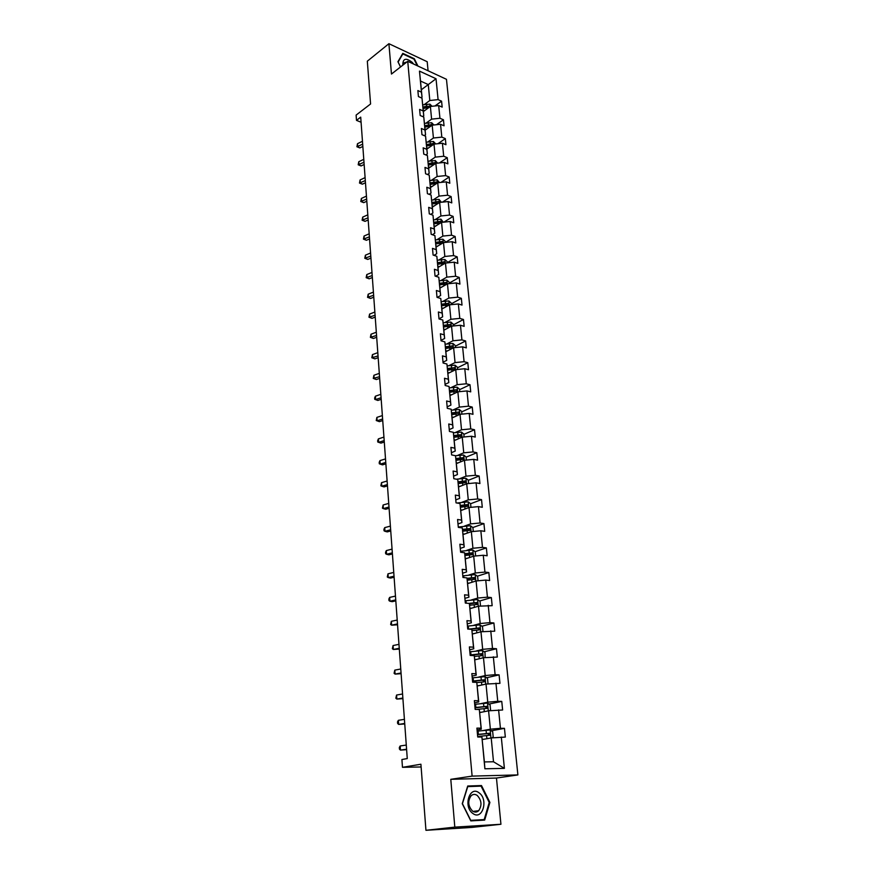 <?xml version="1.0" encoding="UTF-8"?>
<svg xmlns="http://www.w3.org/2000/svg" width="874" height="874" viewBox="0 0 874 874"><rect width="100%" height="100%" fill="white"/><g stroke="black" fill="none" stroke-linecap="round" stroke-linejoin="round"><path stroke-width="1.31" d="M500.933 824.269L496.465 778.046L450.787 779.324L454.808 827.121L500.933 824.269L471.916 827.416L425.944 830.3L420.907 764.226L402.466 767.317L421.115 766.968M454.808 827.121L425.944 830.3M428.074 70.761L427.2 61.715L388.908 43.7L367.32 61.191L370.576 103.973L356.111 115.095L356.494 120.372L361.082 122.251M517.889 774.921L446.461 79.305L407.743 61.322L472.113 776.112L517.889 774.921L496.465 778.046M424.48 104.421L429.811 100.51L428.271 84.57L436.028 78.747L438.093 99.614L441.578 101.176L434.979 105.962M421.334 89.76L428.271 84.57L420.514 81.042L422.022 97.047L421.071 97.746M429.811 100.51L438.093 99.614M426.239 122.994L431.603 119.148L430.379 106.464L438.682 105.568L442.168 107.109L441.578 101.176M438.682 105.568L439.939 118.252L443.446 119.771L436.476 124.709M428.009 141.807L433.428 138.016L432.182 125.168L440.54 124.272L444.047 125.79L443.446 119.771M440.54 124.272L441.818 137.12L445.336 138.605L437.972 143.697M429.811 160.86L435.263 157.134L434.007 144.123L442.419 143.227L445.937 144.702L445.336 138.605M442.419 143.227L443.708 156.238L447.248 157.681L439.469 162.935M431.625 180.142L437.131 176.493L435.864 163.318L444.32 162.411L447.859 163.853L447.248 157.681M444.32 162.411L445.631 175.598L449.181 177.007L440.955 182.415M433.471 199.687L439.021 196.104L437.732 182.753L446.253 181.858L449.804 183.245L449.181 177.007M446.253 181.858L447.575 195.208L451.137 196.574L442.43 202.145M435.339 219.483L440.933 215.965L439.633 202.44L448.198 201.544L451.782 202.899L451.137 196.574M448.198 201.544L449.542 215.07L453.125 216.391L443.883 222.149M437.229 239.531L442.867 236.089L441.545 222.389L450.176 221.493L453.77 222.804L453.125 216.391M450.176 221.493L451.541 235.193L455.146 236.472L445.325 242.404M439.152 259.84L444.833 256.475L443.5 242.601L452.186 241.694L455.791 242.972L455.146 236.472M452.186 241.694L453.562 255.579L457.178 256.825L447.237 262.648M441.097 280.423L446.822 277.134L445.467 263.074L454.218 262.167L457.845 263.402L457.178 256.825M454.218 262.167L455.605 276.239L459.254 277.429L449.214 283.132M443.063 301.279L448.843 298.078L447.466 283.821L456.272 282.914L459.921 284.094L459.254 277.429M456.272 282.914L457.681 297.171L461.341 298.318L451.224 303.879M445.063 322.419L450.886 319.294L449.487 304.84L458.358 303.944L462.018 305.081L461.341 298.318M458.358 303.944L459.79 318.387L463.471 319.491L453.267 324.909M447.084 343.832L452.951 340.794L451.541 326.155L460.467 325.248L464.149 326.341L463.471 319.491M460.467 325.248L461.92 339.888L465.623 340.947L455.332 346.213M449.127 365.54L455.048 362.59L453.628 347.743L462.608 346.847L466.312 347.885L465.623 340.947M462.608 346.847L464.083 361.694L467.798 362.688L457.419 367.812M451.202 387.543L457.178 384.68L455.736 369.636L464.782 368.741L468.508 369.724L467.798 362.688M464.782 368.741L466.268 383.784L470.004 384.735L459.538 389.695M453.311 409.851L459.342 407.087L457.867 391.825L466.978 390.929L470.725 391.858L470.004 384.735M466.978 390.929L468.486 406.181L472.244 407.076L461.691 411.883M455.441 432.466L461.527 429.789L460.041 414.331L469.207 413.424L472.976 414.309L472.244 407.076M469.207 413.424L470.747 428.894L474.516 429.735L463.876 434.378M457.615 455.398L463.744 452.819L462.237 437.142L471.468 436.246L475.259 437.066L474.516 429.735M471.468 436.246L473.031 451.924L476.822 452.71L466.082 457.178M459.8 478.657L465.995 476.177L464.465 460.27L473.763 459.374L477.565 460.139L476.822 452.71M473.763 459.374L475.347 475.281L479.16 476.002L468.322 480.296M462.029 502.233L468.278 499.862L466.716 483.737L476.09 482.83L479.913 483.541L479.16 476.002M476.09 482.83L477.685 498.967L481.53 499.633L470.594 503.741M464.291 526.148L470.583 523.887L469.01 507.521L478.449 506.625L482.295 507.27L481.53 499.633M478.449 506.625L480.066 522.991L483.934 523.592L472.812 527.546M466.574 550.412L472.932 548.26L471.337 531.665L480.842 530.769L484.709 531.348L483.934 523.592M480.842 530.769L482.492 547.364L486.37 547.9L475.052 551.691M468.901 575.016L475.314 572.983L473.697 556.148L483.267 555.252L487.157 555.766L486.37 547.9M483.267 555.252L484.939 572.088L488.839 572.557L477.302 576.184M471.261 599.979L477.728 598.067L476.09 580.981L485.736 580.085L489.637 580.544L488.839 572.557M485.736 580.085L487.43 597.171L491.352 597.576L479.586 601.028M473.653 625.314L480.187 623.523L478.515 606.185L492.16 605.671L491.352 597.576M488.227 605.289L489.953 622.627L493.897 622.965L481.891 626.232M476.079 651.021L482.677 649.349L480.973 631.76L494.717 631.181L493.897 622.965M490.762 630.864L492.51 648.464L496.476 648.726L484.218 651.796M478.537 677.11L485.201 675.569L483.475 657.718L497.317 657.062L496.476 648.726M493.34 656.822L495.11 674.684L499.098 674.87L486.567 677.743M481.039 703.592L487.758 702.183L486.02 684.058L499.95 683.337L499.098 674.87M495.951 683.173L497.754 701.298L501.763 701.407L488.937 704.062M483.573 730.467L490.369 729.2L488.588 710.802L502.626 709.994L501.763 701.407M498.606 709.906L500.431 728.315L504.462 728.348L491.319 730.784M501.294 737.055L504.396 768.366L484.884 768.781L481.913 737.022L484.382 761.92L493.504 761.778L491.21 737.94L505.336 737.066L504.462 728.348M481.082 728.151L479.323 709.491L481.301 729.135L481.082 728.151L476.898 728.118L477.728 737.011L481.913 737.022M478.504 700.751L476.789 682.375L478.755 701.942L478.504 700.751L474.363 700.642L475.172 709.404L479.323 709.491M475.98 673.778L474.287 655.675L476.243 675.154L475.98 673.778L471.851 673.581L472.648 682.212L476.789 682.375M473.489 647.197L471.818 629.367L473.763 648.77L473.489 647.197L469.382 646.924L470.168 655.424L474.287 655.675M471.031 621.021L469.382 603.453L471.326 622.78L471.031 621.021L466.956 620.671L467.732 629.051L471.818 629.367M468.617 595.227L466.989 577.922L468.923 597.171L468.617 595.227L464.564 594.812L465.329 603.06L469.382 603.453M466.235 569.815L464.629 552.761L466.563 571.935L466.235 569.815L462.204 569.335L462.958 577.452L466.989 577.922M463.886 544.775L462.313 527.972L464.225 547.058L463.886 544.775L459.877 544.218L460.62 552.226L464.629 552.761M461.57 520.106L460.019 503.533L461.931 522.554L461.57 520.106L457.583 519.484L458.315 527.372L462.313 527.972M459.287 495.776L457.757 479.455L459.658 498.388L459.287 495.776L455.332 495.099L456.042 502.867L460.019 503.533M457.047 471.807L455.529 455.715L457.43 474.571L457.047 471.807L453.103 471.053L453.814 478.723L457.757 479.455M454.83 448.176L453.344 432.302L455.223 451.082L454.83 448.176L450.908 447.368L451.607 454.917L455.529 455.715L463.635 455.004L466.061 456.938L466.366 460.085M452.645 424.873L451.181 409.218L453.049 427.932L452.645 424.873L448.744 423.999L449.433 431.45L453.344 432.302M450.492 401.898L449.039 386.461L450.908 405.088L450.492 401.898L446.614 400.969L447.291 408.322L451.181 409.218M448.362 379.24L446.942 364.021L448.799 382.572L448.362 379.24L444.505 378.256L445.183 385.5L449.039 386.461M446.264 356.898L444.866 341.887L446.712 360.361L446.264 356.898L442.43 355.86L443.096 363.005L446.942 364.021M444.2 334.851L442.812 320.048L444.658 338.457L444.2 334.851L440.387 333.77L441.042 340.816L444.866 341.887M442.168 313.121L440.791 298.515L442.637 316.847L442.168 313.121L438.377 311.985L439.01 318.934L442.812 320.048M440.157 291.676L438.803 277.266L440.638 295.521L440.157 291.676L436.377 290.496L437.022 297.346L440.791 298.515M438.169 270.514L436.836 256.3L438.661 274.48L438.169 270.514L434.422 269.29L435.044 276.053L438.803 277.266M436.213 249.647L434.902 235.619L436.716 253.722L436.213 249.647L432.477 248.369L433.1 255.044L436.836 256.3M434.28 229.043L432.991 215.201L434.793 233.238L434.28 229.043L430.565 227.721L431.177 234.308L434.902 235.619M432.379 208.722L431.101 195.055L432.892 213.016L432.379 208.722L428.686 207.357L429.287 213.857L432.991 215.201M430.5 188.664L429.232 175.182L431.024 193.067L430.5 188.664L426.818 187.255L427.419 193.667L431.101 195.055M428.642 168.857L427.397 155.55L429.178 173.369L428.642 168.857L424.983 167.415L425.572 173.74L429.232 175.182M426.807 149.312L425.572 136.18L427.353 153.922L426.807 149.312L423.169 147.826L423.748 154.075L427.397 155.55M424.993 130.018L423.781 117.05L425.551 134.716L424.993 130.018L421.377 128.489L421.956 134.662L425.572 136.18M423.213 110.976L422.011 98.172L423.77 115.761L423.213 110.976L419.618 109.403L420.176 115.499L423.781 117.05M422.022 97.047L421.454 92.163L417.87 90.557L418.428 96.577L422.011 98.172M421.454 92.163L419.476 71.111L436.028 78.747M402.466 767.317L401.92 759.517L407.262 758.577L360.711 117.138L356.494 120.372M423.77 115.761L422.666 116.57M423.377 111.555L430.379 106.464M431.603 119.148L439.939 118.252M425.551 134.716L424.261 135.634M425.125 130.193L432.182 125.168M433.428 138.016L441.818 137.12M427.353 153.922L425.878 154.938M426.894 149.061L434.007 144.123M435.263 157.134L443.708 156.238M429.178 173.369L427.495 174.494M428.686 168.158L435.864 163.318M437.131 176.493L445.631 175.598M431.024 193.067L429.112 194.312M430.5 187.517L437.732 182.753M439.021 196.104L447.575 195.208M432.892 213.016L430.74 214.381M432.346 207.116L439.633 202.44M440.933 215.965L449.542 215.07M434.793 233.238L432.379 234.735M434.203 226.967L441.545 222.389M442.867 236.089L451.541 235.193M436.716 253.722L434.007 255.35M436.093 247.08L443.5 242.601M444.833 256.475L453.562 255.579M438.661 274.48L435.634 276.239M438.005 267.455L445.467 263.074M446.822 277.134L455.605 276.239M440.638 295.521L437.251 297.422M439.939 288.092L447.466 283.821M448.843 298.078L457.681 297.171M442.637 316.847L438.999 318.813M441.905 309.014L449.487 304.84M450.886 319.294L459.79 318.387M444.658 338.457L440.999 340.368M443.894 330.208L451.541 326.155M452.951 340.794L461.92 339.888M446.712 360.361L443.02 362.229M445.904 351.698L453.628 347.743M455.048 362.59L464.083 361.694M448.799 382.572L445.074 384.374M447.947 373.471L455.736 369.636M457.178 384.68L466.268 383.784M450.908 405.088L447.16 406.836M450.012 395.54L457.867 391.825M459.342 407.087L468.486 406.181M453.049 427.932L449.269 429.615M452.12 417.925L460.041 414.331M461.527 429.789L470.747 428.894M455.223 451.082L451.399 452.71M454.24 440.605L462.237 437.142M463.744 452.819L473.031 451.924M457.43 474.571L453.573 476.122M456.403 463.613L464.465 460.27M465.995 476.177L475.347 475.281M459.658 498.388L455.769 499.884M458.588 486.938L466.716 483.737M468.278 499.862L477.685 498.967M461.931 522.554L457.998 523.974M460.806 510.591L469.01 507.521M470.583 523.887L480.066 522.991M464.225 547.058L460.259 548.413M463.056 534.582L471.337 531.665M472.932 548.26L482.492 547.364M466.563 571.935L462.565 573.213M465.339 558.912L473.697 556.148M475.314 572.983L484.939 572.088M468.923 597.171L464.892 598.373M467.656 583.603L476.09 580.981M477.728 598.067L487.43 597.171M471.326 622.78L467.251 623.905M470.004 608.643L478.515 606.185M480.187 623.523L489.953 622.627M473.763 648.77L469.655 649.819M472.386 634.054L480.973 631.76M482.677 649.349L492.51 648.464M476.243 675.154L472.091 676.126M474.811 659.848L483.475 657.718M485.201 675.569L495.11 674.684M478.755 701.942L474.56 702.816M477.259 686.014L486.02 684.058M487.758 702.183L497.754 701.298M481.301 729.135L477.073 729.921M479.75 712.583L488.588 710.802M490.369 729.2L500.431 728.315M484.884 768.781L484.382 761.92M450.787 779.324L472.113 776.112M388.908 43.7L391.465 74.05L407.743 61.322M482.284 739.546L491.21 737.94M493.504 761.778L504.396 768.366M419.476 71.111L420.514 81.042M470.999 603.541L469.469 603.989M470.518 578.315L467.219 579.353M464.848 554.171L469.709 553.482L464.979 555.066M468.344 529.131L462.728 531.13M466.41 505.314L461.723 507.073M464.356 481.869L461.002 483.191M462.27 458.763L460.085 459.669M460.161 435.995L458.937 436.519M467.721 786.01L462.248 803.687L470.813 820.894L484.688 820.085L489.899 802.43L481.498 785.562L467.721 786.01M417.947 66.063L414.342 58.766L402.805 53.358L397.932 61.726L400.521 66.97M481.498 785.562L467.557 786.556M467.535 786.611L481.104 786.13L489.232 802.485L489.899 802.43M406.279 745.063L400.183 745.97L400.467 750.111L406.618 749.652M406.585 749.215L400.467 750.111L399.451 749.138L399.331 747.478L400.183 745.97M491.931 737.885L493.187 736.913L492.685 731.702L490.096 729.954L477.182 731.156M484.393 739.164L482.262 739.393M477.685 736.542L490.041 735.176L489.364 733.275L477.488 734.455M477.51 734.673L487.681 733.581L488.795 734.641M404.411 719.346L398.358 720.329L398.653 724.415L404.749 723.967M404.717 723.443L398.653 724.415L397.637 723.497L397.517 721.858L398.358 720.329M402.575 693.989L396.567 695.049L396.851 699.08L402.914 698.654M402.87 698.031L396.851 699.08L395.846 698.217L396.567 695.049M489.615 710.704L490.576 709.994L490.074 704.859L487.517 703.089L474.702 704.313M481.847 712.157L479.739 712.397M476.745 709.437L486.971 708.399L486.774 706.345L474.997 707.558M475.019 707.82L485.114 706.684L486.217 707.678M487.342 683.938L488.009 683.468L487.517 678.41L484.961 676.618L472.255 677.863M479.334 685.555L477.237 685.795M476.833 682.594L484.425 681.84L484.229 679.819L472.55 681.064M472.572 681.359L482.579 680.191L483.672 681.13M472.834 813.443C482.415 820.948 488.774 799.36 479.072 792.838C469.655 785.158 462.936 806.768 472.834 813.443M472.528 811.05C474.735 812.525 476.778 812.416 478.668 810.711C482.142 805.413 481.672 800.333 477.248 795.46C475.03 793.953 472.965 794.073 471.053 795.81C467.601 801.119 468.093 806.199 472.528 811.05M489.232 802.485L484.185 819.583L470.682 820.631M484.185 819.583L470.747 820.358L462.444 803.698L467.754 786.578M413.588 64.031L412.2 62.36C405.907 57.476 402.772 58.416 402.794 65.189M402.16 54.461L402.838 53.926L414.025 59.159L417.28 65.747M400.543 66.948L398.118 62.032L402.838 53.926M407.044 61.868L403.974 62.917L403.46 64.665M400.762 668.992L394.808 670.129L395.081 674.094L401.1 673.69M401.046 672.98L395.081 674.094L394.087 673.297L394.808 670.129M485.136 657.565L484.994 652.354L482.459 650.54L469.841 651.796M476.865 659.346L474.779 659.597M474.418 656.44L481.913 655.675L481.727 653.676L470.125 654.954M470.157 655.303L480.088 654.091L481.17 654.976M398.97 644.346L393.06 645.547L393.344 649.469L399.32 649.065M399.254 648.279L393.344 649.469L392.36 648.716L393.06 645.547M482.983 631.574L482.503 626.68L479.979 624.844L467.459 626.112M474.418 633.519L472.364 633.781M472.036 630.657L479.444 629.892L479.258 627.925L468.573 629.116L468.3 626.003M470.431 629.258L477.63 628.362L478.701 629.204M397.211 620.048L391.344 621.316L391.618 625.183L397.55 624.79M397.495 623.916L391.618 625.183L390.645 624.484L391.344 621.316M480.503 605.999L480.055 601.367L477.543 599.52L465.121 600.809M472.026 608.064L469.972 608.337M469.677 605.256L477.007 604.48L476.822 602.547L468.868 603.41M469.436 603.748L475.216 603.016L476.264 603.803M395.474 596.079L389.651 597.412L389.924 601.225L392.251 601.662L395.813 600.853M395.747 599.892L389.924 601.225L388.963 600.569L388.854 599.051L389.651 597.412M478.056 580.795L477.63 576.436L475.15 574.568L462.805 575.868M469.655 582.98L467.623 583.253M467.339 580.227L475.139 579.233L474.418 577.528L467.055 578.337M467.131 578.785L472.823 578.031L473.861 578.785M393.759 572.437L387.98 573.836L388.253 577.594L390.569 578.085L394.098 577.233M394.032 576.195L388.253 577.594L387.291 576.993L387.98 573.836M475.653 555.962L475.248 551.855L472.779 549.975L460.532 551.286M467.317 558.257L465.307 558.541M465.023 555.558L472.779 554.553L472.058 552.871L464.771 553.679M469.709 553.482L471.49 554.116M392.065 549.112L386.33 550.576L386.592 554.291L388.908 554.837L392.415 553.941M392.328 552.827L386.592 554.291L385.653 553.734L385.543 552.259L386.33 550.576M473.282 531.479L472.91 527.612L470.441 525.722L458.282 527.044M465.023 533.883L463.023 534.178M462.739 531.239L470.452 530.223L469.72 528.573L462.521 529.393M462.597 529.917L468.158 529.131L469.152 529.808M390.394 526.104L384.713 527.634L384.964 531.294L387.258 531.895L390.744 530.966M390.656 529.775L384.964 531.294L384.036 530.791L383.926 529.327L384.713 527.634M388.744 503.402L383.107 504.997L383.358 508.602L385.642 509.258L389.094 508.286M389.006 507.029L383.358 508.602L382.43 508.144L383.107 504.997M387.116 481.017L381.523 482.656L381.774 486.217L384.047 486.916L387.477 485.911M387.379 484.578L381.774 486.217L380.856 485.802L381.523 482.656M385.51 458.916L379.961 460.62L380.212 464.127L382.473 464.87L385.871 463.843M385.773 462.433L380.212 464.127L379.305 463.766L379.196 462.357L379.961 460.62M383.937 437.098L378.42 438.868L378.661 442.331L380.911 443.118L384.287 442.047M384.189 440.583L378.661 442.331L377.765 442.004L377.666 440.616L378.42 438.868M382.375 415.576L376.891 417.39L377.142 420.809L379.382 421.65L382.736 420.547M382.615 419.007L377.142 420.809L376.246 420.525L376.891 417.39M379.382 421.65L376.246 420.525M380.824 394.338L375.394 396.195L375.634 399.582L377.863 400.456L381.195 399.32M381.075 397.725L375.634 399.582L374.749 399.331L374.651 397.987L375.394 396.195M377.863 400.456L374.749 399.331M379.305 373.362L373.908 375.274L374.148 378.617L376.366 379.534L379.666 378.366M379.545 376.705L373.274 378.409L373.908 375.274M376.366 379.534L373.274 378.409M377.808 352.659L372.444 354.626L372.685 357.914L374.891 358.875L378.169 357.684M378.049 355.958L371.821 357.75L372.444 354.626M374.891 358.875L371.821 357.75M376.323 332.218L371.002 334.229L371.232 337.484L373.427 338.478L376.683 337.255M376.563 335.474L370.379 337.353L371.002 334.229M373.427 338.478L370.379 337.353M470.944 507.346L470.594 503.719L468.147 501.818L456.905 503.02M462.75 509.859L460.762 510.165M460.5 507.259L468.158 506.232L467.426 504.615L460.292 505.434M460.369 505.991L465.875 505.194L466.858 505.838M468.639 483.551L468.311 480.165L465.875 478.242L456.359 479.192M460.511 486.173L458.544 486.479M458.282 483.617L465.886 482.59L465.165 480.984L458.096 481.814M458.162 482.415L463.624 481.596L464.586 482.208M458.315 462.816L456.359 463.133M456.086 460.314L463.657 459.265L462.925 457.692L455.922 458.533M455.988 459.156L461.406 458.326L462.346 458.905M464.116 436.956L463.832 434.028L461.439 432.073L453.409 432.805M456.141 439.786L454.196 440.103M453.934 437.317L461.461 436.268L460.718 434.728L453.77 435.569M453.835 436.235L459.211 435.383L460.128 435.929M461.909 414.145L461.647 411.436L459.254 409.469L451.301 410.201M453.988 417.073L452.066 417.401M451.803 414.647L459.287 413.599L458.544 412.069L451.65 412.921M451.716 413.61L458.544 412.069M459.735 391.65L459.484 389.149L457.113 387.171L449.225 387.892M451.88 394.666L449.968 394.993M449.706 392.284L457.146 391.224L456.403 389.728L449.553 390.58M449.618 391.301L456.403 389.728M457.583 369.451L457.353 367.167L454.993 365.179L447.182 365.889M449.793 372.564L447.892 372.903M447.641 370.226L455.026 369.167L454.294 367.681L447.488 368.544M447.554 369.298L454.294 367.681M455.463 347.557L455.256 345.47L452.907 343.471L445.161 344.192M447.728 350.758L445.849 351.108M445.598 348.464L452.94 347.393L452.208 345.929L445.445 346.803M445.522 347.59L452.208 345.929M453.366 325.969L453.18 324.079L450.853 322.069L443.162 322.768M445.707 329.247L443.828 329.596M443.588 326.996L450.886 325.926L450.143 324.483L443.435 325.357M443.511 326.166L450.143 324.483M451.301 304.655L451.137 302.961L448.821 300.94L441.184 301.639M443.697 308.03L441.84 308.38M441.599 305.813L448.854 304.731L448.111 303.311L441.446 304.196M441.523 305.037L448.111 303.311M374.859 312.04L369.582 314.094L369.8 317.306L371.985 318.344L375.219 317.098M375.088 315.252L368.959 317.218L369.582 314.094M371.985 318.344L368.959 317.218M449.269 283.635L449.116 282.116L446.811 280.095L439.24 280.794M441.72 287.076L439.873 287.437M439.644 284.913L446.854 283.821L446.111 282.422L439.491 283.318M439.567 284.17L446.111 282.422M373.406 292.113L368.173 294.21L368.391 297.389L370.565 298.46L373.777 297.182M373.646 295.292L367.55 297.324L368.173 294.21M370.565 298.46L367.55 297.324M447.259 262.888L447.127 261.555L444.833 259.512L437.317 260.212M439.775 266.417L437.94 266.778M437.699 264.276L444.877 263.194L444.134 261.807L437.557 262.703M437.645 263.587L444.134 261.807M371.985 272.437L366.774 274.578L367.004 277.714L369.167 278.828L372.357 277.517M372.215 275.572L366.162 277.692L366.774 274.578M369.167 278.828L366.162 277.692M445.27 242.415L445.161 241.257L442.878 239.214L435.416 239.902M437.841 246.009L436.028 246.381M435.798 243.922L442.921 242.83L442.178 241.453L435.645 242.36M435.733 243.278L442.178 241.453M370.576 253.001L365.398 255.186L365.616 258.278L367.779 259.425L370.947 258.092M370.794 256.093L364.797 258.289L365.398 255.186M367.779 259.425L364.797 258.289M443.315 222.204L440.944 219.166L433.537 219.855M435.94 225.874L434.138 226.257M440.704 222.903L440.256 221.373L433.766 222.28M433.854 223.22L440.256 221.373M433.908 223.82L440.736 222.892M369.178 233.806L364.043 236.035L364.261 239.094L366.403 240.274L369.549 238.919M369.407 236.865L363.442 239.137L364.043 236.035M366.403 240.274L363.442 239.137M441.381 202.255L439.043 199.381L431.68 200.07M434.072 206.002L432.269 206.384M439.163 202.746L438.355 201.544L431.909 202.462M431.996 203.423L438.355 201.544M432.051 203.981L438.639 203.074M367.801 214.84L362.699 217.113L362.918 220.128L365.048 221.351L368.173 219.964M368.02 217.866L362.109 220.204L362.699 217.113M365.048 221.351L362.109 220.204M439.469 182.568L437.164 179.847L429.844 180.536M432.215 186.381L430.434 186.763M437.295 183.037L436.476 181.978L430.074 182.895M430.161 183.879L436.476 181.978M430.216 184.392L436.618 183.474M366.446 196.115L361.377 198.431L361.596 201.402L363.715 202.659L366.818 201.249M366.665 199.097L360.787 201.512L361.377 198.431M363.715 202.659L360.787 201.512M437.59 163.132L435.307 160.554L428.042 161.242M430.39 167.01L428.621 167.404M435.438 163.591L434.618 162.651L428.26 163.58M428.358 164.585L434.618 162.651M428.402 165.055L434.673 164.115M365.103 177.619L360.077 179.968L360.285 182.906L362.393 184.185L365.474 182.753M365.321 180.568L359.487 183.048L360.077 179.968M362.393 184.185L359.487 183.048M435.733 143.937L433.482 141.512L426.25 142.2M428.588 147.881L426.829 148.274M433.591 144.407L432.794 143.576L426.468 144.505M426.567 145.532L432.794 143.576M426.61 145.969L432.739 145.008M363.781 159.341L358.777 161.723L358.985 164.629L361.093 165.94L364.152 164.487M363.988 162.247L358.198 164.793L358.777 161.723M361.093 165.94L358.198 164.793M433.897 124.993L431.669 122.71L424.491 123.387M426.796 129.002L425.048 129.396M431.756 125.474L430.98 124.731L424.698 125.67M424.797 126.719L430.98 124.731M424.84 127.112L430.838 126.129M362.47 141.271L357.499 143.697L357.706 146.57L359.804 147.914L362.841 146.439M362.677 144.155L356.92 146.766L357.499 143.697M359.804 147.914L356.92 146.766M432.084 106.278L429.877 104.137L422.743 104.814M425.037 110.353L423.3 110.747M429.942 106.781L426.731 106.202L422.961 107.065M423.06 108.136L429.2 106.125M423.092 108.496L428.959 107.502M490.937 737.995L490.161 729.998M478.362 734.357L478.056 731.057M478.602 737.011L478.548 736.443M486.392 733.494L486.075 730.194M486.884 738.716L486.589 735.591M487.681 733.581L489.364 733.275M488.315 710.857L487.572 703.133M475.86 707.459L475.565 704.204M483.825 706.563L483.519 703.308M484.305 711.665L484.021 708.617M485.114 706.684L486.774 706.345M485.747 684.113L485.026 676.662M473.402 680.955L473.107 677.754M481.301 680.027L480.995 676.815M481.771 685.008L481.498 682.048M482.579 680.191L484.229 679.819M483.213 657.783L482.524 650.584M470.977 654.845L470.682 651.687M478.821 653.883L478.515 650.726M479.28 658.745L479.007 655.871M480.088 654.091L481.727 653.676M480.711 631.826L480.044 624.888M476.363 628.122L476.068 625.008M476.822 632.874L476.548 630.088M477.63 628.362L479.258 627.925M478.253 606.261L477.608 599.575M466.181 603.147L465.951 600.689M473.948 602.732L473.664 599.662M474.396 607.375L474.134 604.666M475.216 603.016L476.822 602.547M475.827 581.057L475.205 574.611M463.799 577.55L463.635 575.748M471.578 577.714L471.283 574.688M472.004 582.248L471.752 579.626M472.823 578.031L474.418 577.528M473.435 556.225L472.845 550.019M461.461 552.346L461.352 551.155M469.229 553.045L468.945 550.074M469.644 557.481L469.404 554.935M470.474 553.406L472.058 552.871M471.086 531.753L470.507 525.766M459.156 527.503L459.101 526.913M466.913 528.737L466.64 525.798M467.328 533.074L467.087 530.594M468.158 529.131L469.72 528.573M468.759 507.619L468.202 501.862M464.64 504.779L464.356 501.884M465.044 509.007L464.815 506.603M465.875 505.194L467.426 504.615M466.476 483.835L465.94 478.286M462.39 481.148L462.117 478.286M462.783 485.278L462.565 482.951M463.624 481.596L465.165 480.984M464.214 460.38L463.701 455.048M460.172 457.845L459.91 455.026M460.554 461.887L460.347 459.626M461.406 458.326L462.925 457.692M461.985 437.251L461.494 432.127M457.987 434.87L457.725 432.095M458.369 438.814L458.151 436.629M459.211 435.383L460.718 434.728M459.79 414.44L459.32 409.524M455.835 412.211L455.572 409.469M456.206 416.068L455.999 413.937M457.626 391.945L457.178 387.226M453.704 389.859L453.453 387.149M454.065 393.628L453.868 391.563M455.496 369.757L455.059 365.223M451.607 367.812L451.355 365.146M451.967 371.494L451.771 369.494M453.387 347.863L452.972 343.526M449.542 346.06L449.291 343.427M449.881 349.655L449.706 347.721M451.312 326.275L450.908 322.113M447.499 324.593L447.259 322.003M447.838 328.121L447.663 326.242M449.258 304.971L448.875 300.984M445.489 303.42L445.248 300.864M445.816 306.861L445.642 305.037M447.237 283.952L446.865 280.139M443.5 282.531L443.26 279.997M443.817 285.885L443.653 284.126M445.237 263.205L444.888 259.567M441.545 261.905L441.304 259.414M441.851 265.193L441.687 263.489M443.271 242.732L442.932 239.257M439.611 241.552L439.371 239.094M439.906 244.764L439.753 243.114M441.326 222.531L441.009 219.221M437.699 221.472L437.47 219.035M437.994 224.607L437.841 223.001M439.404 202.582L439.098 199.425M435.809 201.643L435.58 199.239M436.104 204.702L435.951 203.15M437.513 182.895L437.219 179.891M433.952 182.065L433.723 179.694M434.236 185.059L434.094 183.562M435.634 163.46L435.361 160.608M432.106 162.739L431.887 160.401M432.39 165.656L432.248 164.214M433.788 144.276L433.537 141.566M430.292 143.653L430.074 141.348M430.565 146.504L430.434 145.117M431.974 125.321L431.723 122.764M428.5 124.807L428.282 122.524M428.773 127.604L428.642 126.249M430.172 106.617L429.932 104.192M426.731 106.202L426.523 103.951M426.993 108.922L426.873 107.622M488.784 735.405L490.041 735.176M486.403 708.421L487.463 708.213M483.999 681.851L484.928 681.644M473.053 811.4L478.668 810.711M481.596 655.686L482.426 655.478M479.203 629.892L479.968 629.684M476.833 604.48L477.532 604.273M474.484 579.44L475.139 579.233M472.157 554.761L472.779 554.553M469.862 530.431L470.452 530.223M467.601 506.439L468.158 506.232"/></g></svg>
